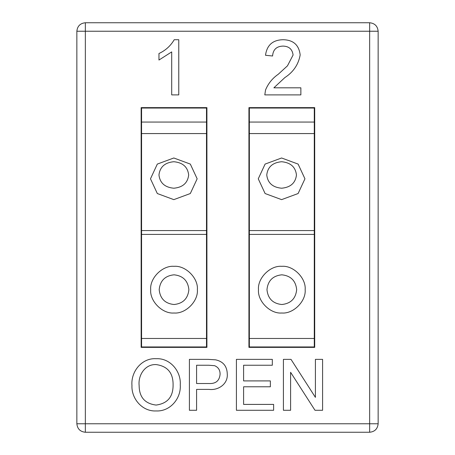 <?xml version="1.0" encoding="UTF-8"?>
<svg xmlns="http://www.w3.org/2000/svg" width="455" height="455" viewBox="0 0 455 455"><rect width="100%" height="100%" fill="white"/><g stroke="black" fill="none" stroke-linecap="round" stroke-linejoin="round"><path stroke-width="0.68" d="M281.605 157.987L265.1 164.084L258.264 178.809L265.1 193.534L281.605 199.631L298.11 193.534L304.947 178.809L298.11 164.084L281.605 157.987M258.48 289.664C257.433 301.21 270.27 314.047 281.816 313.006C293.367 314.047 306.198 301.21 305.157 289.664C306.198 278.119 293.367 265.282 281.816 266.323C270.27 265.282 257.433 278.119 258.48 289.664M173.821 157.987L157.316 164.084L150.48 178.809L157.316 193.534L173.821 199.631L190.321 193.534L197.157 178.809L190.321 164.084L173.821 157.987M150.69 289.664C149.649 301.21 162.486 314.047 174.032 313.006C185.577 314.047 198.414 301.21 197.373 289.664C198.414 278.119 185.577 265.282 174.032 266.323C162.486 265.282 149.649 278.119 150.69 289.664M196.588 389.395L196.588 410.285L189.405 410.285L189.405 359.365L208.117 359.365L215.664 359.842C223.172 361.498 227.039 366.212 227.273 374.004C228.086 383.98 218.298 390.612 209.067 389.395L196.588 389.395M290.597 372.287L290.597 410.285L283.419 410.285L283.419 359.365L291.007 359.365L315.406 397.363L315.406 359.365L322.589 359.365L322.589 410.285L315.002 410.285L290.597 372.287M284.858 77.583L273.882 87.815L300.869 87.815L300.869 94.89L264.799 94.89L265.544 89.982C268.205 83.527 272.443 78.288 278.261 74.256L287.469 65.827L293.088 55.021C292.349 49.237 288.993 46.262 283.033 46.092C276.543 46.296 273.063 49.595 272.579 55.993L265.51 55.282C266.909 45.079 272.801 39.892 283.192 39.721C293.361 39.966 299.02 45.039 300.163 54.953C298.474 64.496 293.373 72.044 284.858 77.583M248.93 347.381L314.706 347.381L314.706 107.619L248.93 107.619L248.93 347.381M141.147 347.381L206.917 347.381L206.917 107.619L141.147 107.619L141.147 347.381M174.219 39.721L178.769 39.721L178.769 94.89L171.7 94.89L171.7 51.904L158.966 60.037L158.966 53.514C165.512 50.482 170.597 45.887 174.219 39.721M273.626 404.41L273.626 410.285L236.412 410.285L236.412 359.365L272.317 359.365L272.317 365.24L243.596 365.24L243.596 380.909L270.361 380.909L270.361 386.784L243.596 386.784L243.596 404.41L273.626 404.41M180.265 384.907C181.232 398.461 170.136 411.695 156.111 410.939C142.404 411.678 131.313 398.773 131.956 385.499C130.75 371.769 141.744 357.772 156.145 358.711C170.21 357.937 181.238 371.371 180.265 384.907M378.145 31.236L378.145 423.764C377.604 428.883 374.778 431.71 369.659 432.25L85.341 432.25C80.222 431.71 77.395 428.883 76.855 423.764L76.855 31.236L85.341 31.236L85.341 423.764L369.659 423.764L369.659 31.236L85.341 31.236L85.341 22.75L369.659 22.75L369.659 31.236L378.145 31.236C377.604 26.117 374.778 23.29 369.659 22.75M85.341 22.75C80.222 23.29 77.395 26.117 76.855 31.236M141.568 230.571L206.496 230.571L206.496 234.405L141.568 234.405L141.568 108.045L206.496 108.045L206.496 133.571L141.568 133.571M206.496 230.571L206.496 133.571M141.568 338.469L206.496 338.469L206.496 346.955L141.568 346.955L141.568 234.405M206.496 338.469L206.496 234.405M249.351 230.571L314.28 230.571L314.28 234.405L249.351 234.405L249.351 108.045L314.28 108.045L314.28 133.571L249.351 133.571M314.28 230.571L314.28 133.571M249.351 338.469L314.28 338.469L314.28 346.955L249.351 346.955L249.351 234.405M314.28 338.469L314.28 234.405M264.799 94.89L265.544 89.982C268.205 83.527 272.443 78.288 278.261 74.256M283.033 46.092C276.543 46.296 273.063 49.595 272.579 55.993M265.51 55.282C266.909 45.079 272.801 39.892 283.192 39.721M171.7 51.904L158.966 60.037M227.273 374.004C228.086 383.98 218.298 390.612 209.067 389.395M220.089 374.203C220.135 370.091 218.309 367.253 214.612 365.689L208.748 365.24L196.588 365.24L196.588 383.519L208.873 383.519C215.75 383.889 219.486 380.784 220.089 374.203C220.135 370.091 218.309 367.253 214.612 365.689L208.748 365.24M156.184 364.586C144.997 363.989 137.967 375.369 139.139 385.578C139.241 397.164 144.889 403.659 156.082 405.064C167.542 403.545 173.207 396.811 173.088 384.856C173.196 372.946 167.559 366.19 156.184 364.586C144.997 363.989 137.967 375.369 139.139 385.578M281.605 161.724C272.647 162.566 267.699 166.985 266.755 174.976C267.699 182.967 272.647 187.38 281.605 188.222C290.563 187.38 295.511 182.967 296.455 174.976C295.511 166.985 290.563 162.566 281.605 161.724M266.966 289.664C267.91 298.622 272.858 303.57 281.816 304.514C290.773 303.57 295.727 298.622 296.671 289.664C295.727 280.707 290.773 275.758 281.816 274.814C272.858 275.758 267.91 280.707 266.966 289.664M173.821 161.724C164.864 162.566 159.91 166.985 158.966 174.976C159.91 182.967 164.864 187.38 173.821 188.222C182.779 187.38 187.727 182.967 188.671 174.976C187.727 166.985 182.779 162.566 173.821 161.724M159.182 289.664C160.126 298.622 165.074 303.57 174.032 304.514C182.99 303.57 187.938 298.622 188.882 289.664C187.938 280.707 182.99 275.758 174.032 274.814C165.074 275.758 160.126 280.707 159.182 289.664M85.341 432.25L85.341 423.764L76.855 423.764M378.145 423.764L369.659 423.764L369.659 432.25M141.568 122.065L206.496 122.065M249.351 122.065L314.28 122.065"/></g></svg>
